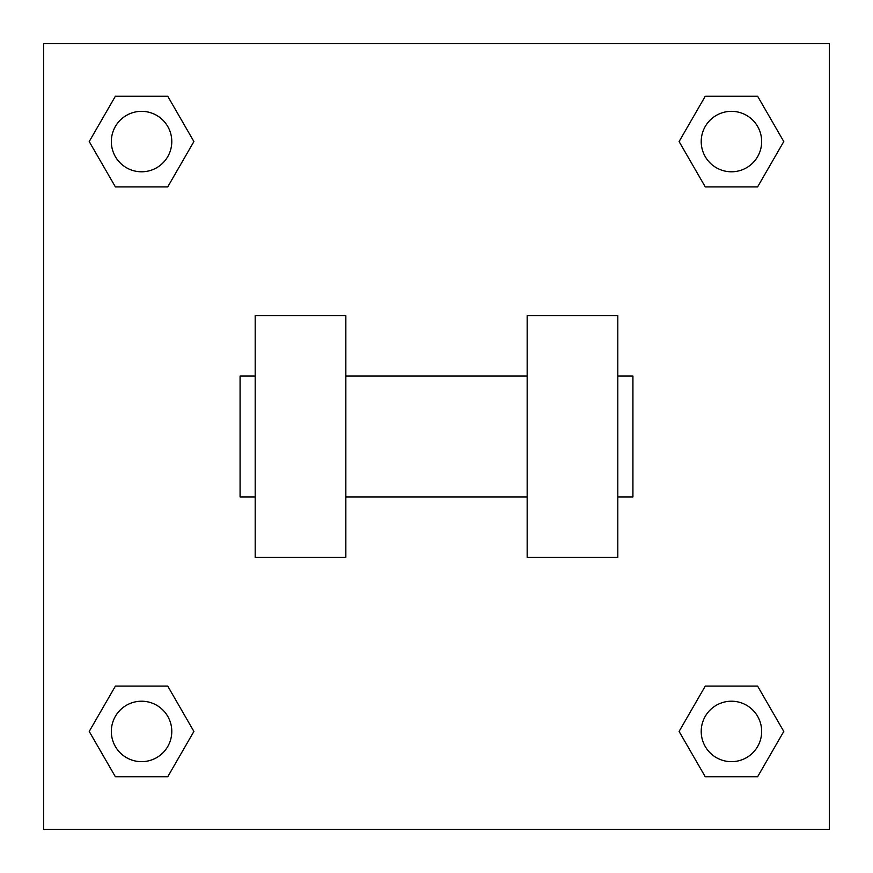 <?xml version="1.0" encoding="UTF-8"?>
<svg xmlns="http://www.w3.org/2000/svg" width="873" height="873" viewBox="0 0 873 873"><rect width="100%" height="100%" fill="white"/><g stroke="black" fill="none" stroke-linecap="round" stroke-linejoin="round"><path stroke-width="1.31" d="M193.904 141.557L167.736 186.887L115.389 186.887L89.221 141.557L115.389 96.226L167.736 96.226L193.904 141.557L167.736 186.887L152.982 186.887M152.982 686.113L167.736 686.113L193.904 731.443L167.736 776.774L115.389 776.774L89.221 731.443L115.389 686.113L167.736 686.113M720.018 186.887L705.264 186.887L679.096 141.557L705.264 96.226L757.611 96.226L783.779 141.557L757.611 186.887L705.264 186.887M679.096 731.443L705.264 686.113L757.611 686.113L783.779 731.443L757.611 776.774L705.264 776.774L679.096 731.443L705.264 686.113L720.018 686.113M705.264 686.113L757.611 686.113L705.264 686.113M757.611 776.774L705.264 776.774L757.611 776.774L783.779 731.443M761.66 731.443A30.217 30.217 0 0 0 716.329 705.264A30.217 30.217 0 0 0 716.329 757.611A30.217 30.217 0 0 0 761.66 731.443M167.736 776.774L115.389 776.774L167.736 776.774L193.904 731.443M171.785 731.443A30.217 30.217 0 0 0 126.454 705.264A30.217 30.217 0 0 0 126.454 757.611A30.217 30.217 0 0 0 171.785 731.443M705.264 96.226L757.611 96.226L705.264 96.226L679.096 141.557M761.66 141.557A30.217 30.217 0 0 0 716.329 115.389A30.217 30.217 0 0 0 716.329 167.736A30.217 30.217 0 0 0 761.66 141.557M115.389 96.226L167.736 96.226L115.389 96.226L89.221 141.557M167.736 186.887L115.389 186.887L167.736 186.887M171.785 141.557A30.217 30.217 0 0 0 126.454 115.389A30.217 30.217 0 0 0 126.454 167.736A30.217 30.217 0 0 0 171.785 141.557M829.35 43.65L829.35 829.35L43.65 829.35L43.65 43.65L829.35 43.65M89.221 731.443L115.389 686.113M783.779 141.557L757.611 186.887M527.161 315.622L527.161 557.378L617.811 557.378L617.811 315.622L527.161 315.622M345.839 557.378L345.839 315.622L255.189 315.622L255.189 557.378L345.839 557.378M617.811 496.933L632.925 496.933L632.925 376.067L617.811 376.067M255.189 376.067L240.075 376.067L240.075 496.933L255.189 496.933M527.161 376.067L345.839 376.067M527.161 496.933L345.839 496.933"/></g></svg>
